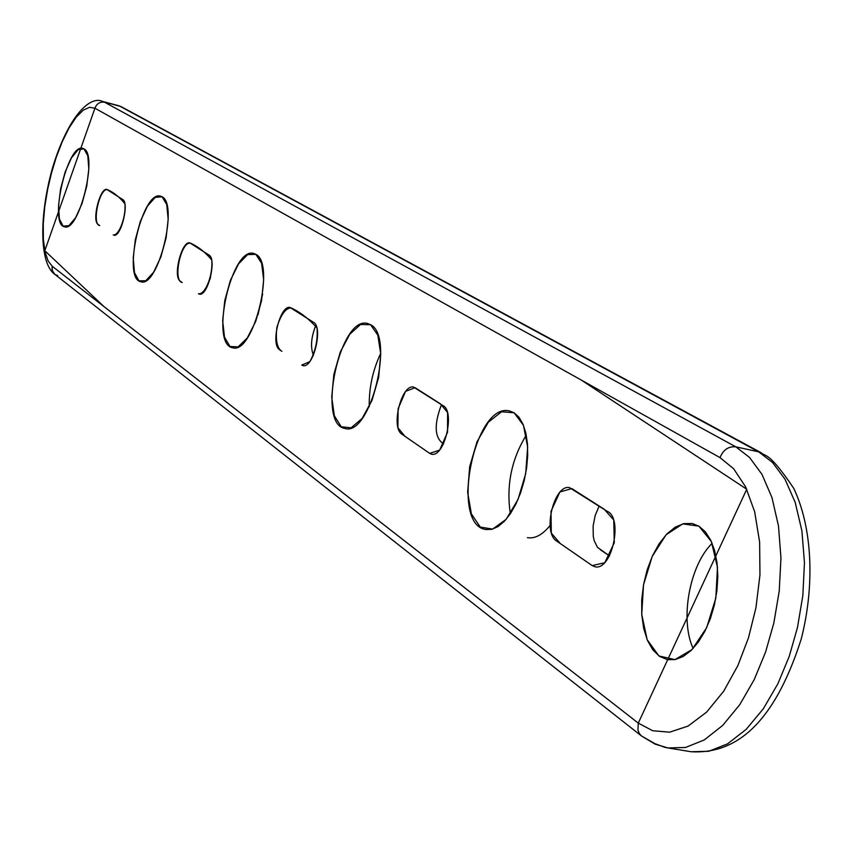 <?xml version="1.0" encoding="UTF-8"?>
<svg xmlns="http://www.w3.org/2000/svg" width="853" height="853" viewBox="0 0 853 853"><rect width="100%" height="100%" fill="white"/><g stroke="black" fill="none" stroke-linecap="round" stroke-linejoin="round"><path stroke-width="1.28" d="M712.138 543.35C689.576 565.176 679.681 619.577 693.116 648.451C679.681 619.577 689.587 565.176 712.138 543.35M380.726 353.323C372.75 370.213 368.912 387.998 369.232 406.678C368.912 387.998 372.75 370.213 380.726 353.323M527.378 537.625C534.788 538.957 542.316 534.959 549.95 525.64L549.95 525.64M262.649 293.976L257.969 314.874L262.649 293.986M600.256 549.705L609.564 555.985L597.505 547.37L594.178 540.642L593.261 536.206L593.112 526.045L595.17 515.489L599.115 506.138M441.513 404.589C433.814 424.623 434.497 437.749 443.571 443.965C434.518 437.781 433.814 424.687 441.47 404.674M54.752 274.271L641.541 736.011L639.558 733.9L637.948 730.2L638.279 723.109L652.684 730.733L669.616 732.183L688.094 726.074L706.657 712.074L723.707 691.186L737.898 665.543L748.507 637.745L755.95 607.709L759.959 574.954L759.618 541.986L754.66 511.747L745.597 486.818L733.591 468.692L720.017 457.613C723.248 449.766 728.526 446.183 735.862 446.855L104.61 102.243C99.929 101.614 96.698 103.608 94.928 108.224L89.64 107.275L83.295 110.122L76.258 117.117L69.05 127.939L62.248 141.705L56.309 157.123L51.511 172.892L47.661 189.27L44.782 206.629L43.268 223.774L43.354 239.288L45.06 251.955L48.152 260.997L52.236 266.253L52.268 270.572L54.752 274.271C39.377 263.577 38.95 215.66 52.651 167.433C68.954 114.163 90.674 95.664 102.435 101.379L104.61 102.243C99.929 101.614 96.698 103.608 94.928 108.224L720.017 457.613C723.248 449.766 728.526 446.183 735.862 446.855L749.531 457.432L761.953 474.321L771.954 497.512L778.501 526.034L780.953 558.043L779.226 591.161L773.831 623.042L765.599 652.012L754.297 679.457L739.796 704.631L722.736 725.381L704.226 739.956L685.588 747.452L668.08 747.964L664.604 747.249L654.816 743.592L641.541 736.011L639.558 733.9L637.948 730.2L638.279 723.109L104.002 306.6L44.804 250.739L94.928 108.224L581.277 380.065L746.759 489.227L638.279 723.109L52.236 266.253L52.012 269.303L53.057 272.352L54.752 274.271L57.695 275.658M83.957 148.859L78.092 149.712L71.396 157.986L65.159 171.975L60.584 188.961L58.537 205.68L59.411 218.933L63.079 226.109L68.869 225.704L75.64 217.664L82.037 203.526L86.75 186.125L88.808 169.011L87.795 155.715L83.957 148.859C98.148 155.065 78.871 232.474 64.583 226.802C48.514 224.883 67.494 142.952 82.784 148.358L83.957 148.859M162.059 196.776L155.171 197.406L147.441 206.159L140.382 221.247L135.318 239.704L133.217 258.022L134.497 272.693L138.954 280.84L145.756 280.754L153.583 272.288L160.854 257.041L166.079 238.083L168.18 219.296L166.719 204.549L162.059 196.776C178.831 204.293 157.922 288.186 140.937 281.757C121.808 279.357 142.238 189.942 160.513 196.126L162.059 196.776M255.847 254.322L247.615 254.61L238.563 263.886L230.449 280.232L224.797 300.448L222.665 320.707L224.499 337.127L229.99 346.51L238.115 346.872L247.306 337.959L255.697 321.432L261.562 300.608L263.662 279.795L261.604 263.268L255.847 254.322C275.956 263.577 253.181 355.104 232.677 347.736C209.529 344.751 231.536 246.282 253.757 253.458L255.847 254.322M514.114 412.788L501.575 411.764L488.374 422.15L477.03 441.737L469.672 466.708L467.647 492.373L471.378 513.879L480.25 527.058L492.639 529.105L506.138 519.338L517.995 499.517L525.704 473.618L527.655 447.036L523.475 425.306L514.114 412.788L519.019 417.277L522.985 424.144L525.843 433.079L527.442 443.72L527.698 455.577L526.6 468.116L524.179 480.761L520.565 492.927L515.916 504.059L510.446 513.634L504.422 521.236L498.109 526.546L491.808 529.329L485.784 529.5C449.552 524.776 474.726 401.017 509.817 411.039L514.114 412.788M698.916 526.173L682.741 523.859L666.108 534.756L652.193 556.455L643.535 584.753L641.733 614.363L647.171 639.739L658.953 655.968L674.936 659.614L692.007 649.591L706.679 627.627L715.816 598.134L717.48 567.298L711.381 541.58L698.916 526.173L705.292 531.739L710.592 539.928L714.558 550.388L717.01 562.703L717.821 576.319L716.936 590.639L714.398 605.001L710.314 618.777L704.877 631.316L698.33 642.085L690.983 650.594L683.168 656.501L675.235 659.561L667.526 659.689L659.646 656.447L652.844 649.89L647.438 640.379L643.684 628.437L641.755 614.682L641.723 599.808L643.578 584.55L647.224 569.633L652.492 555.804L659.124 543.734L666.801 534.031L675.16 527.197L683.797 523.614L692.252 523.507L698.916 526.173M370.575 324.716L360.542 324.481L349.73 334.312L340.24 352.14L333.843 374.488L331.732 397.125L334.333 415.763L341.232 426.767L351.137 427.801L362.141 418.439L372.004 400.398L378.668 377.314L380.737 353.963L377.815 335.176L370.575 324.716C395.12 336.295 370.223 436.981 344.996 428.462C316.41 424.709 340.059 315.088 367.632 323.511L370.575 324.716M113.278 234.916C118.972 235.908 126.073 217.046 124.943 203.792C119.601 197.107 113.737 192.383 107.371 189.654C99.289 188.097 91.57 224.499 99.716 225.555L97.775 224.2C91.921 219.594 100.196 187.564 106.774 189.398L122.747 199.549C129.485 202.801 121.051 237.187 114.003 235.247L113.278 234.916M592.238 565.614L604.798 562.713L614.288 542.679L613.755 519.946L604.127 509.166L571.819 488.577L559.888 491.989L550.995 511.363L551.305 533.104L560.282 543.542L592.238 565.614L556.199 540.727C542.401 531.718 554.29 484.067 569.473 487.617L607.016 511.224C623.447 517.302 612.123 570.572 595.149 566.85L592.238 565.614M301.781 365.063L309.916 361.597C315.567 350.967 317.934 339.771 317.028 328.021C308.978 318.905 300.331 312.187 291.086 307.89C285.595 308.146 280.861 314.661 276.873 327.435C275.434 340.379 277.097 348.344 281.885 351.329L279.155 349.431C270.54 343.237 280.402 304.958 289.988 307.432L313.392 322.253C323.458 326.518 313.563 368.293 303.114 365.649L301.781 365.063M198.461 293.731C205.242 295.191 213.303 274.687 211.693 259.898C205.2 252.157 198.152 246.581 190.539 243.18C180.932 240.994 172.519 280.818 182.179 282.492L179.898 280.904C172.86 275.594 181.87 240.727 189.75 242.849L208.9 254.994C217.067 258.694 207.929 296.417 199.431 294.157L198.461 293.731M429.709 453.391L439.679 450.096L447.558 432.151L447.601 412.479L440.233 403.704L415.08 387.699L405.548 391.367L398.095 408.779L397.914 427.684L404.844 436.224L429.709 453.391L401.528 433.932C390.781 426.543 401.603 384.106 413.513 387.049L442.75 405.506C455.438 410.538 444.754 457.347 431.629 454.233L429.709 453.391M212.205 265.187L210.211 278.888M315.93 324.993C311.078 337.244 310.257 347.352 313.467 355.338M526.28 435.147C511.437 459.372 506.128 485.581 510.35 513.773M121.019 106.572L102.435 101.379L119.303 105.9L761.26 452.783L121.019 106.572M668.08 747.964L691.09 751.738L708.758 751.28L727.556 743.848L746.194 729.358L763.36 708.726L777.925 683.669L789.249 656.352L797.47 627.509L802.822 595.757L804.464 562.756L801.905 530.854L795.209 502.406L785.037 479.269L772.455 462.401L758.626 451.813L765.919 455.577C771.592 458.306 780.836 469.182 793.653 488.204C812.28 527.005 815.095 584.742 801.255 638.972C772.253 729.987 731.426 754.127 691.09 751.738L708.768 751.28L727.556 743.848L746.194 729.358L763.36 708.726L777.925 683.669L789.249 656.352L797.47 627.509L802.822 595.757L804.464 562.756L801.905 530.854L795.209 502.406L785.037 479.269L772.455 462.401L758.626 451.813L735.862 446.855L104.61 102.243L119.303 105.9L758.626 451.813L735.862 446.855L749.531 457.432L761.953 474.321L771.954 497.512L778.501 526.034L780.953 558.043L779.226 591.161L773.831 623.042L765.599 652.012L754.297 679.457L739.796 704.631L722.736 725.381L704.226 739.956L685.588 747.452L668.08 747.964L655.136 744.157L641.541 736.011"/></g></svg>
